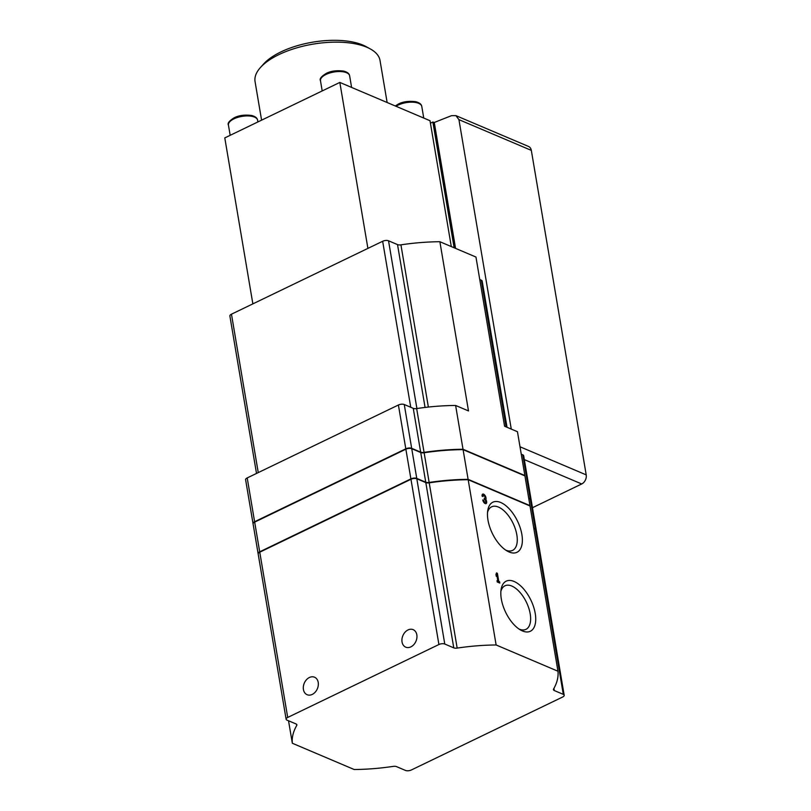 <?xml version="1.0" encoding="UTF-8"?>
<svg xmlns="http://www.w3.org/2000/svg" width="811" height="811" viewBox="0 0 811 811"><rect width="100%" height="100%" fill="white"/><g stroke="black" fill="none" stroke-linecap="round" stroke-linejoin="round"><path stroke-width="1.22" d="M498.755 581.396L499.596 581.761L499.819 583.068L497.244 581.974L497.021 580.666L497.853 581.021L496.808 574.817L496.291 576.337L495.967 574.462L496.494 572.931L497.396 573.316L498.755 581.396L497.417 582.055M501.32 599.015A27.797 14 -115.7 0 1 501.107 589.425A27.797 14 -115.7 0 1 519.598 584.964A27.797 14 -115.7 0 1 535.726 618.398A27.797 14 -115.7 0 1 520.723 630.096A27.797 14 -115.7 0 1 501.32 599.015M487.969 520.054A27.797 14 -115.7 0 1 487.756 510.464A27.797 14 -115.7 0 1 506.246 506.003A27.797 14 -115.7 0 1 522.365 539.437A27.797 14 -115.7 0 1 507.362 551.135A27.797 14 -115.7 0 1 487.969 520.054M286.121 719.245L258.172 553.984A4.227 1.815 -9.6 0 1 259.763 552.19L410.964 479.271A4.227 1.815 -9.6 0 1 416.824 478.774L425.816 482.596A4.227 1.815 -9.6 0 0 429.222 482.839A126.739 54.54 -9.6 0 1 468.18 479.717L530.019 505.973L557.968 671.234A126.739 54.54 -9.6 0 1 553.568 689.015A4.227 1.815 -9.6 0 0 553.426 689.664A4.227 1.815 -9.6 0 0 554.308 690.546L563.3 694.358A4.227 1.815 -9.6 0 1 564.182 695.24A4.227 1.815 -9.6 0 1 562.591 697.044L411.39 769.963A4.227 1.815 -9.6 0 1 405.53 770.45L396.538 766.628A4.227 1.815 -9.6 0 0 393.132 766.395A126.739 54.54 -9.6 0 1 354.174 769.507L292.335 743.251A126.739 54.54 -9.6 0 1 296.735 725.47A4.227 1.815 -9.6 0 0 296.877 724.821A4.227 1.815 -9.6 0 0 295.995 723.939L287.003 720.127A4.227 1.815 -9.6 0 1 286.121 719.245A4.227 1.815 -9.6 0 1 287.712 717.441L438.913 644.522A4.227 1.815 -9.6 0 1 444.773 644.035L453.765 647.857A4.227 1.815 -9.6 0 0 457.171 648.09A126.739 54.54 -9.6 0 1 496.129 644.978L557.968 671.234M468.18 479.717L496.129 644.978M482.129 496.16A3.173 1.592 -115.7 0 1 482.687 494.132A3.173 1.592 -115.7 0 1 485.262 495.845A3.173 1.592 -115.7 0 1 485.819 499.475A3.173 1.592 -115.7 0 1 486.073 503.601A3.173 1.592 -115.7 0 1 482.768 499.921L483.67 500.306A1.693 0.852 -115.7 0 0 485.434 502.262A1.693 0.852 -115.7 0 0 485.718 501.877A1.48 0.74 -115.7 0 0 484.603 499.566L484.38 498.248A1.48 0.74 -115.7 0 0 484.796 498.268A1.48 0.74 -115.7 0 0 484.826 496.606A1.693 0.852 -115.7 0 0 483.326 495.46A1.693 0.852 -115.7 0 0 483.032 496.545L482.129 496.16M482.636 283.809L507.027 427.285M430.438 123.191L432.871 122.015L434.27 122.512A633.705 272.709 -9.6 0 1 451.575 115.659L455.904 115.628L528.549 146.467A7.177 5.383 113 0 1 531.327 150.38L586.211 474.881A7.177 5.383 113 0 1 581.7 483.964L532.462 507.716M455.904 115.628L458.935 119.643L511.275 429.09M434.27 122.512L455.559 248.379M258.111 553.609L253.083 523.906A4.227 1.815 -9.6 0 1 254.674 522.112L405.875 449.193A4.227 1.815 -9.6 0 1 411.735 448.696L420.727 452.518L425.755 482.221L416.763 478.399A4.227 1.815 -9.6 0 0 410.893 478.895L259.692 551.815A4.227 1.815 -9.6 0 0 258.111 553.609A4.227 1.815 -9.6 0 0 258.162 553.791M420.727 452.518A4.227 1.815 -9.6 0 0 424.133 452.751A126.739 54.54 -9.6 0 1 463.091 449.639L524.93 475.895L529.958 505.598A126.739 54.54 -9.6 0 1 529.988 505.963M528.731 498.37L530.262 499.029A4.227 1.815 -9.6 0 1 531.144 499.9L536.172 529.613A4.227 1.815 -9.6 0 1 536.172 529.806M533.76 528.083L535.29 528.731A4.227 1.815 -9.6 0 1 536.172 529.613M463.091 449.639L468.109 479.342L529.958 505.598M424.133 452.751L429.161 482.454A126.739 54.54 -9.6 0 1 468.109 479.342M429.161 482.454A4.227 1.815 -9.6 0 1 425.755 482.221M533.82 528.458L535.351 529.107A4.227 1.815 -9.6 0 1 536.233 529.988L564.182 695.24M487.533 512.37A24.178 12.185 -115.7 0 1 491.598 506.834A24.178 12.185 -115.7 0 1 513.069 523.318A24.178 12.185 -115.7 0 1 512.603 550.385A24.178 12.185 -115.7 0 1 505.729 550.122M500.884 591.331A24.178 12.185 -115.7 0 1 504.959 585.795A24.178 12.185 -115.7 0 1 526.43 602.279A24.178 12.185 -115.7 0 1 525.964 629.346A24.178 12.185 -115.7 0 1 519.091 629.083M402.043 641.977A9.509 7.117 113 0 1 405.044 632.215A9.509 7.117 113 0 1 413.154 629.66A9.509 7.117 113 0 1 415.992 641.187A9.509 7.117 113 0 1 405.723 647.158A9.509 7.117 113 0 1 402.043 641.977M303.426 689.532A9.509 7.117 113 0 1 306.426 679.77A9.509 7.117 113 0 1 314.536 677.215A9.509 7.117 113 0 1 317.375 688.742A9.509 7.117 113 0 1 307.116 694.713A9.509 7.117 113 0 1 303.426 689.532M288.534 720.776L292.335 743.251M528.671 497.995L530.201 498.653A4.227 1.815 -9.6 0 1 531.083 499.525A4.227 1.815 -9.6 0 1 531.083 499.718M253.073 523.713A4.227 1.815 -9.6 0 1 253.022 523.531L245.611 479.727A4.227 1.815 -9.6 0 1 247.203 477.922L398.404 405.003A4.227 1.815 -9.6 0 1 404.263 404.517L413.255 408.339A4.227 1.815 -9.6 0 0 416.661 408.572L424.072 452.376A126.739 54.54 -9.6 0 1 463.02 449.264L524.869 475.52A126.739 54.54 -9.6 0 1 524.899 475.885M424.072 452.376A4.227 1.815 -9.6 0 1 420.666 452.143L411.674 448.321A4.227 1.815 -9.6 0 0 405.804 448.818L254.603 521.726A4.227 1.815 -9.6 0 0 253.022 523.531M387.141 102.521L380.024 60.47A63.37 27.27 170.4 0 0 370.303 48.924L366.146 46.643A59.142 25.455 170.4 0 0 280.839 51.955A59.142 25.455 170.4 0 0 263.626 63.978L260.453 67.506A63.37 27.27 170.4 0 0 255.059 81.607L261.588 120.17M370.303 48.924A63.37 27.27 170.4 0 0 278.893 54.621A63.37 27.27 170.4 0 0 260.453 67.506M252.86 303.872L224.789 137.911L339.829 82.428L430.012 120.717L451.301 246.574M339.829 82.428L367.9 248.389M479.757 279.521L481.288 280.17A4.227 1.815 -9.6 0 1 482.17 281.052L506.895 427.225M256.509 473.442L229.878 315.986A4.227 1.815 -9.6 0 1 231.459 314.192L382.66 241.272A4.227 1.815 -9.6 0 1 388.53 240.786L397.522 244.598L425.065 407.436M416.661 408.572A126.739 54.54 -9.6 0 1 455.62 405.459L468.494 410.924L439.876 241.719A126.739 54.54 -9.6 0 0 400.928 244.841A4.227 1.815 -9.6 0 1 397.522 244.598M439.876 241.719L475.956 257.036L504.574 426.241L517.459 431.716L524.869 475.52M521.26 454.19L522.791 454.839A4.227 1.815 -9.6 0 1 523.673 455.721L531.083 499.525M455.62 405.459L463.02 449.264M434.159 122.562L455.427 248.318M454.14 247.771L432.871 122.015M498.248 582.41L499.596 581.761M497.143 581.365L497.853 581.021M496.089 575.161L496.808 574.817M496.16 573.914L497.396 573.316M485.019 499.86L485.819 499.475M482.109 495.034A3.173 1.592 -115.7 0 1 482.9 495.663M484.329 498.491A3.173 1.592 -115.7 0 1 484.4 499.485M485.008 502.475A3.173 1.592 -115.7 0 1 485.008 503.479M482.95 500.651L483.67 500.306M524.322 459.604L581.7 483.964M458.935 119.643L531.327 150.38M520.003 446.77L586.211 474.881M254.674 522.112L259.692 551.815M405.875 449.193L410.893 478.895M411.735 448.696L416.763 478.399M530.262 499.029L535.29 528.731M535.351 529.107L563.3 694.358M553.943 688.367L554.308 690.546M425.816 482.596L453.765 647.857M429.222 482.839L457.171 648.09M410.964 479.271L438.913 644.522M416.824 478.774L444.773 644.035M259.763 552.19L287.712 717.441M296.532 724.264L296.735 725.47M234.004 118.822A14.791 6.366 170.4 0 0 228.438 125.117C227.283 123.282 229.239 120.819 234.298 117.737C238.87 115.365 244.648 114.615 251.613 115.476C255.283 116.439 257.28 118.011 257.604 120.19A14.791 6.366 170.4 0 0 248.936 115.963A14.791 6.366 170.4 0 0 234.004 118.822M326.042 74.44A14.791 6.366 170.4 0 0 320.477 80.735C319.321 78.89 321.268 76.437 326.336 73.355C330.908 70.983 336.677 70.222 343.651 71.094C347.321 72.057 349.318 73.629 349.632 75.808A14.791 6.366 170.4 0 0 340.975 71.571A14.791 6.366 170.4 0 0 326.042 74.44M395.281 105.977L398.485 103.99C403.057 101.618 408.825 100.858 415.8 101.72C419.469 102.693 421.467 104.264 421.781 106.434A14.791 6.366 170.4 0 0 413.123 102.206A14.791 6.366 170.4 0 0 398.191 105.075A14.791 6.366 170.4 0 0 396.021 106.292M481.288 280.17L506.105 426.89M231.459 314.192L258.253 472.59M382.66 241.272L410.741 407.264M388.53 240.786L416.905 408.541M400.928 244.841L428.37 407.061M522.791 454.839L530.201 498.653M413.255 408.339L420.666 452.143M398.404 405.003L405.804 448.818M404.263 404.517L411.674 448.321M247.203 477.922L254.603 521.726M228.438 125.117L230.172 135.315M257.604 120.19L257.898 121.944M320.477 80.735L322.2 90.933M349.632 75.808L351.599 87.426M421.781 106.434L423.747 118.061M484.218 502.85L485.434 502.262M484.157 498.583L484.796 498.268M482.109 496.048L483.326 495.46"/></g></svg>
